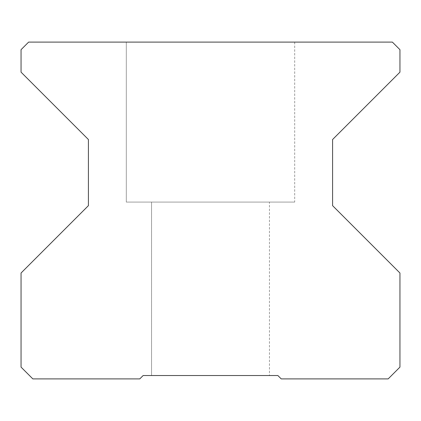 <?xml version="1.0" encoding="UTF-8"?>
<svg xmlns="http://www.w3.org/2000/svg" width="421" height="421" viewBox="0 0 421 421"><rect width="100%" height="100%" fill="white"/><g stroke="black" fill="none" stroke-linecap="round" stroke-linejoin="round"><path stroke-width="0.32" stroke-dasharray="2.1 1.58" d="M126.3 42.1L294.7 42.1L126.3 42.1L294.7 42.1L126.3 42.1L294.7 42.1L126.3 42.1L294.7 42.1L126.3 42.1L294.7 42.1L126.3 42.1L294.7 42.1L126.3 42.1L294.7 42.1L126.3 42.1L294.7 42.1L126.3 42.1L294.7 42.1L126.3 42.1L294.7 42.1L126.3 42.1L294.7 42.1L126.3 42.1L294.7 42.1L126.3 42.1L294.7 42.1L126.3 42.1L126.3 202.08L294.7 202.08L126.3 202.08L294.7 202.08L126.3 202.08L294.7 202.08L126.3 202.08L294.7 202.08L126.3 202.08L294.7 202.08L126.3 202.08L294.7 202.08L126.3 202.08L294.7 202.08L126.3 202.08L294.7 202.08L126.3 202.08L294.7 202.08L126.3 202.08L294.7 202.08L126.3 202.08L294.7 202.08L126.3 202.08L294.7 202.08L126.3 202.08L294.7 202.08L126.3 202.08L126.3 42.1L126.3 202.08M294.7 42.1L294.7 202.08M269.44 202.08L151.56 202.08L269.44 202.08L151.56 202.08L269.44 202.08L151.56 202.08L269.44 202.08L151.56 202.08L269.44 202.08L151.56 202.08L269.44 202.08L151.56 202.08L269.44 202.08L151.56 202.08L269.44 202.08L151.56 202.08L269.44 202.08L151.56 202.08L269.44 202.08L151.56 202.08L269.44 202.08L151.56 202.08L269.44 202.08L151.56 202.08L269.44 202.08L151.56 202.08L151.56 375.532L269.44 375.532L151.56 375.532L269.44 375.532L151.56 375.532L269.44 375.532L151.56 375.532L269.44 375.532L151.56 375.532L269.44 375.532L151.56 375.532L269.44 375.532L151.56 375.532L269.44 375.532L151.56 375.532L269.44 375.532L151.56 375.532L269.44 375.532L151.56 375.532L269.44 375.532L151.56 375.532L269.44 375.532L151.56 375.532L269.44 375.532L151.56 375.532L269.44 375.532L151.56 375.532L151.56 202.08L269.44 202.08L269.44 375.532M151.56 202.08L151.56 375.532M88.41 139.519L21.05 72.159L21.05 49.678L28.628 42.1L392.372 42.1L399.95 49.678L399.95 72.159L332.59 139.519L332.59 205.659L399.95 273.018L399.95 367.112L388.162 378.9L281.228 378.9L277.86 375.532L143.14 375.532L139.772 378.9L32.838 378.9L21.05 367.112L21.05 273.018L88.41 205.659L88.41 139.519"/><path stroke-width="0.63" d="M88.41 139.519L21.05 72.159L21.05 49.678L28.628 42.1L392.372 42.1L399.95 49.678L399.95 72.159L332.59 139.519L332.59 205.659L399.95 273.018L399.95 367.112L388.162 378.9L281.228 378.9L277.86 375.532L143.14 375.532L139.772 378.9L32.838 378.9L21.05 367.112L21.05 273.018L88.41 205.659L88.41 139.519"/></g></svg>
